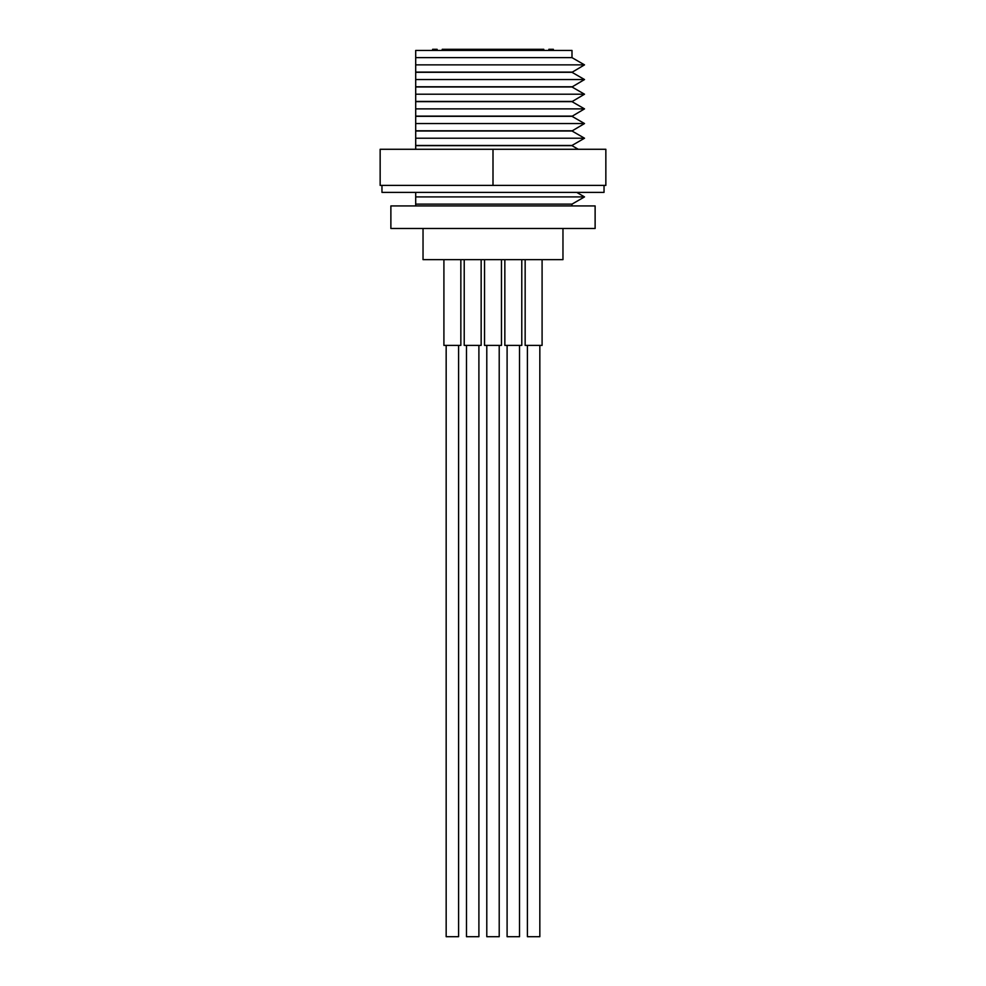 <?xml version="1.0" encoding="UTF-8"?>
<svg xmlns="http://www.w3.org/2000/svg" width="986" height="986" viewBox="0 0 986 986"><rect width="100%" height="100%" fill="white"/><g stroke="black" fill="none" stroke-linecap="round" stroke-linejoin="round"><path stroke-width="1.48" d="M525.156 259.638L525.156 345.396L542.09 345.396L542.09 259.638M458.589 345.396L458.589 936.7L446.165 936.7L446.165 345.396M478.9 345.396L478.9 936.7L466.477 936.7L466.477 345.396M539.835 345.396L539.835 936.7L527.411 936.7L527.411 345.396M519.523 345.396L519.523 936.7L507.1 936.7L507.1 345.396M499.212 345.396L499.212 936.7L486.788 936.7L486.788 345.396M571.991 57.644L584.513 64.866L415.698 64.866L415.698 57.644L571.991 57.644L571.991 50.434L415.698 50.434L415.698 57.644M571.991 72.311L584.513 79.546L415.698 79.546L415.698 72.311L571.991 72.311L584.513 64.866M571.991 86.978L584.513 94.212L415.698 94.212L415.698 86.978L571.991 86.978L584.513 79.546M571.991 101.644L584.513 108.879L415.698 108.879L415.698 101.644L571.991 101.644L584.513 94.212M571.991 116.323L584.513 123.546L415.698 123.546L415.698 116.323L571.991 116.323L584.513 108.879M571.991 130.99L584.513 138.225L415.698 138.225L415.698 130.99L571.991 130.99L584.513 123.546M415.698 149.28L415.698 145.657L571.991 145.657L578.264 149.28M576.699 192.381L584.513 196.904L415.698 196.904L415.698 192.381M562.969 228.493L562.969 259.638L423.031 259.638L423.031 228.493M595.125 228.493L390.875 228.493L390.875 205.926L595.125 205.926L595.125 228.493M415.698 205.926L415.698 196.904L415.698 204.127L571.991 204.127L584.513 196.904M415.698 145.657L415.698 138.225L415.698 145.46L571.991 145.46L584.513 138.225M415.698 130.99L415.698 123.546L415.698 130.781L571.991 130.781M415.698 116.323L415.698 108.879L415.698 116.114L571.991 116.114M415.698 101.644L415.698 94.212L415.698 101.447L571.991 101.447M415.698 86.978L415.698 79.546L415.698 86.78L571.991 86.78M415.698 72.311L415.698 64.866L415.698 72.101L571.991 72.101M432.632 50.434L432.632 49.3L437.143 49.3L437.143 50.434M553.368 50.434L553.368 49.3L548.857 49.3L548.857 50.434M543.779 50.434L543.779 49.3L442.221 49.3L442.221 50.434M493 185.393L605.848 185.393L605.848 149.28L380.152 149.28L380.152 185.393L493 185.393L493 149.28M443.91 259.638L443.91 345.396L460.844 345.396L460.844 259.638M604.036 185.393L604.036 192.381L381.964 192.381L381.964 185.393M484.533 259.638L484.533 345.396L501.467 345.396L501.467 259.638M504.844 259.638L504.844 345.396L521.779 345.396L521.779 259.638M464.221 259.638L464.221 345.396L481.156 345.396L481.156 259.638M571.991 205.926L571.991 204.127"/></g></svg>
